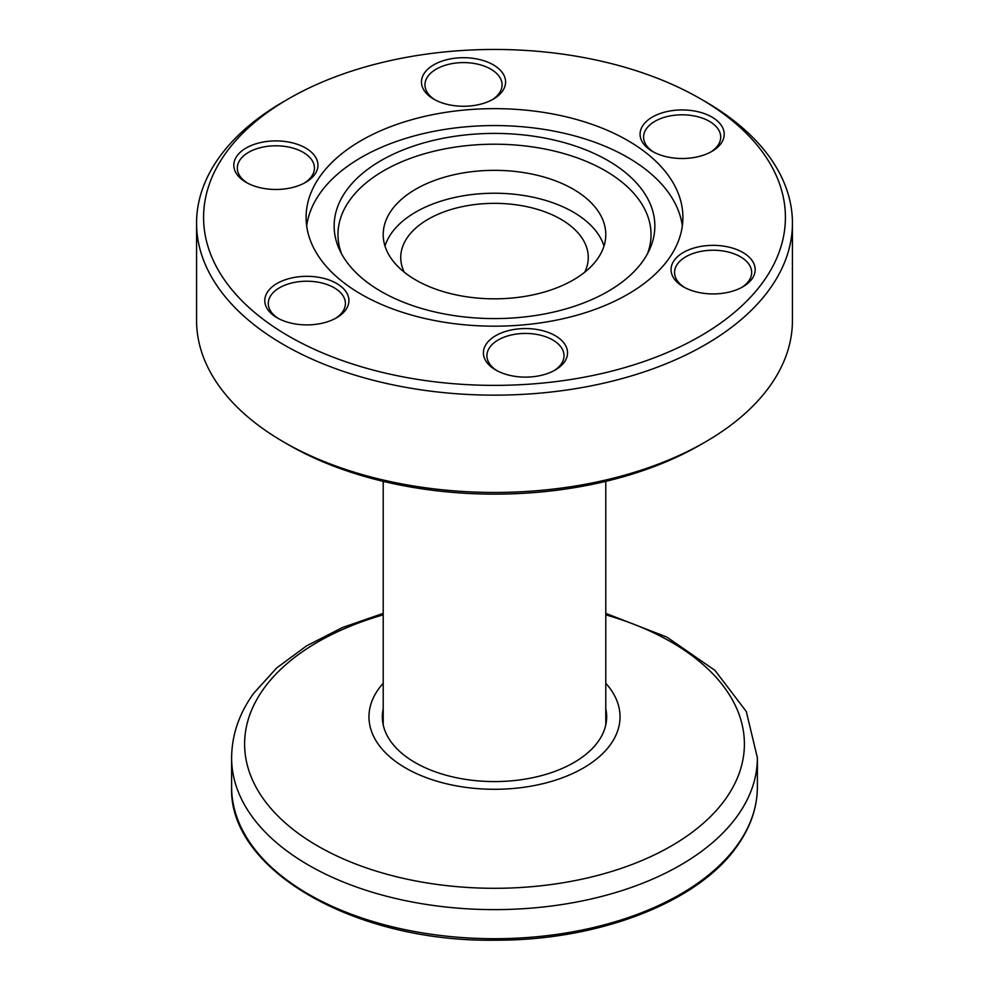 <?xml version="1.0" encoding="UTF-8"?>
<svg xmlns="http://www.w3.org/2000/svg" width="989" height="989" viewBox="0 0 989 989"><rect width="100%" height="100%" fill="white"/><g stroke="black" fill="none" stroke-linecap="round" stroke-linejoin="round"><path stroke-width="1.48" d="M584.734 272.198A93.757 54.135 0 0 0 588.257 257.486A93.757 54.135 0 0 0 560.8 219.199A93.757 54.135 0 0 0 458.624 207.467A93.757 54.135 0 0 0 400.743 257.486A93.757 54.135 0 0 0 404.266 272.198M604.007 246.038A111.287 64.248 0 0 0 573.187 212.054A111.287 64.248 0 0 0 461.282 196.156A111.287 64.248 0 0 0 384.993 246.038M382.83 722.897A112.165 64.755 180 0 1 383.213 720.907M605.787 708.742A112.165 64.755 180 0 1 606.665 716.815A112.165 64.755 180 0 1 598.147 741.577A112.165 64.755 180 0 1 472.643 780.333A112.165 64.755 180 0 1 382.335 716.815A112.165 64.755 180 0 1 383.213 708.742M605.787 683.288A125.529 72.469 180 0 1 610.497 744.532A125.529 72.469 180 0 1 446.509 783.783A125.529 72.469 180 0 1 378.503 689.11A125.529 72.469 180 0 1 383.213 683.288M605.787 720.907A112.165 64.755 180 0 1 606.17 722.897M391.669 210.027A111.287 64.248 0 0 0 383.213 234.591A111.287 64.248 0 0 0 472.816 297.602A111.287 64.248 0 0 0 597.331 259.155A111.287 64.248 0 0 0 605.787 234.591A111.287 64.248 0 0 0 516.184 171.567A111.287 64.248 0 0 0 391.669 210.027M564.336 362.122A42.057 24.28 180 0 1 555.212 370.01A42.057 24.28 180 0 1 495.736 370.01A42.057 24.28 180 0 1 486.613 343.554A42.057 24.28 180 0 1 541.552 330.4A42.057 24.28 180 0 1 564.336 362.122M553.927 370.727A38.559 22.265 0 0 0 561.097 364.212A38.559 22.265 0 0 0 564.027 355.694A38.559 22.265 0 0 0 532.984 333.862A38.559 22.265 0 0 0 489.852 347.188A38.559 22.265 0 0 0 486.922 355.694A38.559 22.265 0 0 0 497.022 370.727M751.986 278.923A42.057 24.28 180 0 1 742.863 286.81A42.057 24.28 180 0 1 683.374 286.81A42.057 24.28 180 0 1 674.251 260.354A42.057 24.28 180 0 1 729.202 247.201A42.057 24.28 180 0 1 751.986 278.923M741.565 287.527A38.559 22.265 0 0 0 748.747 281.012A38.559 22.265 0 0 0 751.677 272.494A38.559 22.265 0 0 0 720.635 250.662A38.559 22.265 0 0 0 677.49 263.989A38.559 22.265 0 0 0 674.56 272.494A38.559 22.265 0 0 0 684.672 287.527M721.018 143.504A42.057 24.28 180 0 1 711.895 151.391A42.057 24.28 180 0 1 652.406 151.391A42.057 24.28 180 0 1 643.283 124.935A42.057 24.28 180 0 1 698.222 111.782A42.057 24.28 180 0 1 721.018 143.504M710.596 152.108A38.559 22.265 0 0 0 717.779 145.593A38.559 22.265 0 0 0 720.709 137.075A38.559 22.265 0 0 0 689.667 115.243A38.559 22.265 0 0 0 646.522 128.57A38.559 22.265 0 0 0 643.592 137.075A38.559 22.265 0 0 0 653.692 152.108M502.387 91.272A42.057 24.28 180 0 1 493.264 99.16A42.057 24.28 180 0 1 433.788 99.16A42.057 24.28 180 0 1 424.664 72.704A42.057 24.28 180 0 1 479.603 59.55A42.057 24.28 180 0 1 502.387 91.272M491.978 99.877A38.559 22.265 0 0 0 499.148 93.362A38.559 22.265 0 0 0 502.078 84.856A38.559 22.265 0 0 0 471.036 63.024A38.559 22.265 0 0 0 427.903 76.338A38.559 22.265 0 0 0 424.973 84.856A38.559 22.265 0 0 0 435.073 99.877M314.749 174.472A42.057 24.28 180 0 1 305.626 182.359A42.057 24.28 180 0 1 246.137 182.359A42.057 24.28 180 0 1 237.014 155.903A42.057 24.28 180 0 1 291.965 142.75A42.057 24.28 180 0 1 314.749 174.472M304.328 183.076A38.559 22.265 0 0 0 311.51 176.561A38.559 22.265 0 0 0 314.44 168.056A38.559 22.265 0 0 0 283.398 146.224A38.559 22.265 0 0 0 240.253 159.538A38.559 22.265 0 0 0 237.323 168.056A38.559 22.265 0 0 0 247.435 183.076M345.717 309.891A42.057 24.28 180 0 1 336.594 317.778A42.057 24.28 180 0 1 277.105 317.778A42.057 24.28 180 0 1 267.982 291.322A42.057 24.28 180 0 1 322.933 278.169A42.057 24.28 180 0 1 345.717 309.891M335.308 318.495A38.559 22.265 0 0 0 342.478 311.98A38.559 22.265 0 0 0 345.408 303.475A38.559 22.265 0 0 0 314.366 281.642A38.559 22.265 0 0 0 271.221 294.957A38.559 22.265 0 0 0 268.291 303.475A38.559 22.265 0 0 0 278.404 318.495M196.564 223.143L196.564 320.448A297.936 172.012 0 0 0 283.831 442.071A297.936 172.012 0 0 0 705.169 442.071A297.936 172.012 0 0 0 769.801 386.204A297.936 172.012 0 0 0 792.436 320.448L792.436 223.143A297.936 172.012 180 0 1 769.801 288.899A297.936 172.012 180 0 1 436.433 391.854A297.936 172.012 180 0 1 196.564 223.143A297.936 172.012 180 0 1 219.199 157.375A297.936 172.012 180 0 1 283.831 101.508L288.788 98.653A290.927 167.969 0 0 0 225.677 153.196A290.927 167.969 0 0 0 383.275 372.618A290.927 167.969 0 0 0 763.323 281.63A290.927 167.969 0 0 0 700.212 98.653A290.927 167.969 0 0 0 288.788 98.653M700.212 98.653L705.169 101.508A297.936 172.012 180 0 1 792.436 223.143M346.323 190.605A160.354 92.583 0 0 0 339.548 249.821A160.354 92.583 0 0 0 483.918 318.384A160.354 92.583 0 0 0 642.677 261.393A160.354 92.583 0 0 0 649.452 249.821A160.354 92.583 0 0 0 545.903 138.299A160.354 92.583 0 0 0 346.323 190.605M647.436 253.839A156.534 90.37 0 0 0 541.28 148.338A156.534 90.37 0 0 0 349.859 200.038A156.534 90.37 0 0 0 341.564 253.839M682.323 225.875A188.405 108.778 0 0 0 523.997 126.901A188.405 108.778 0 0 0 320.411 192.744A188.405 108.778 0 0 0 306.677 225.875M320.411 175.832A188.405 108.778 0 0 0 306.096 217.419A188.405 108.778 0 0 0 457.783 324.095A188.405 108.778 0 0 0 668.589 258.994A188.405 108.778 0 0 0 682.904 217.419A188.405 108.778 0 0 0 531.217 110.731A188.405 108.778 0 0 0 320.411 175.832M705.169 442.071L700.212 444.939A290.927 167.969 180 0 1 288.788 444.939L283.831 442.071M737.411 844.965A262.889 151.774 0 0 0 757.389 786.935C757.29 807.568 750.503 827.336 737.028 846.225C698.098 902.376 598.271 940.823 494.784 940.193C354.618 942.282 228.311 869.875 231.611 786.935A262.889 151.774 0 0 0 443.27 935.804A262.889 151.774 0 0 0 737.411 844.965M757.389 786.935L757.389 757.846A262.889 151.774 180 0 1 737.411 815.876A262.889 151.774 180 0 1 443.27 906.715A262.889 151.774 180 0 1 231.611 757.846L231.611 786.935M605.787 614.849A249.896 144.27 180 0 1 725.407 799.186A249.896 144.27 180 0 1 398.963 877.342A249.896 144.27 180 0 1 263.593 688.876A249.896 144.27 180 0 1 383.213 614.849M605.787 481.359L605.787 724.9M383.213 481.359L383.213 724.9M757.389 757.846L746.299 711.524L714.96 670.369L666.87 637.089L605.787 613.378M383.213 613.378L342.515 627.508L306.615 645.854L276.636 667.995L253.543 693.487C239.115 713.588 231.809 735.037 231.611 757.846"/></g></svg>
